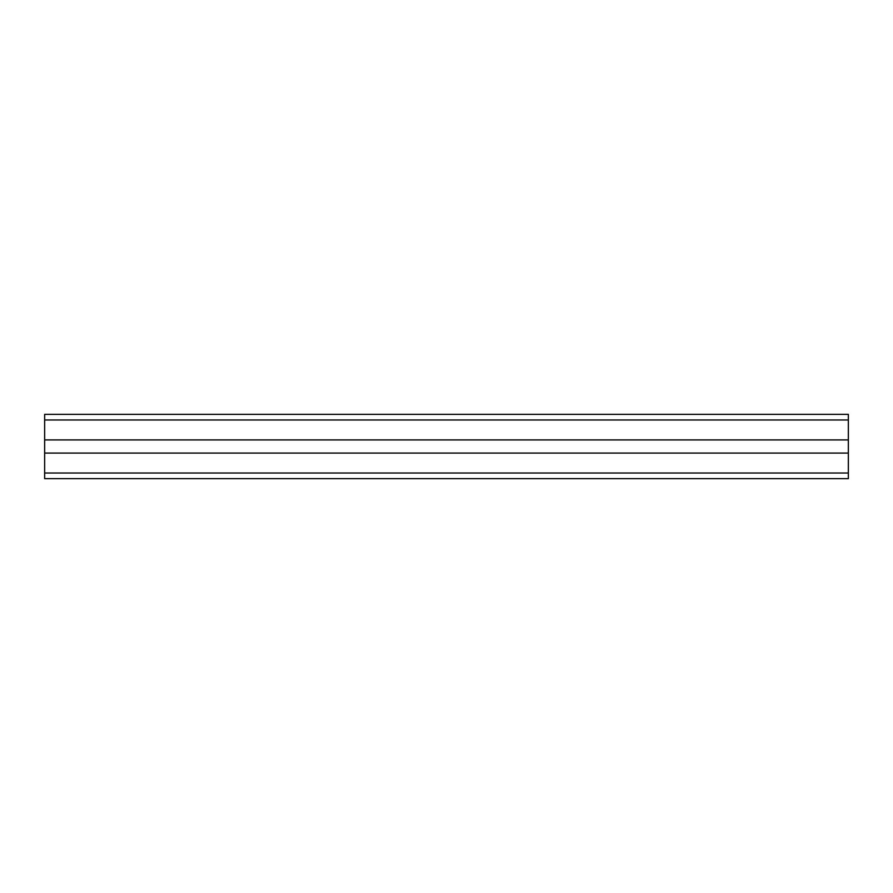 <?xml version="1.0" encoding="UTF-8"?>
<svg xmlns="http://www.w3.org/2000/svg" width="893" height="893" viewBox="0 0 893 893"><rect width="100%" height="100%" fill="white"/><g stroke="black" fill="none" stroke-linecap="round" stroke-linejoin="round"><path stroke-width="1.34" d="M44.65 439.914L848.35 439.914L848.35 414.352L44.65 414.352L44.65 478.648L848.35 478.648L848.35 473.022L44.65 473.022M848.35 439.914L848.35 453.086L44.65 453.086M848.35 453.086L848.35 473.022M848.35 419.978L44.65 419.978"/></g></svg>
